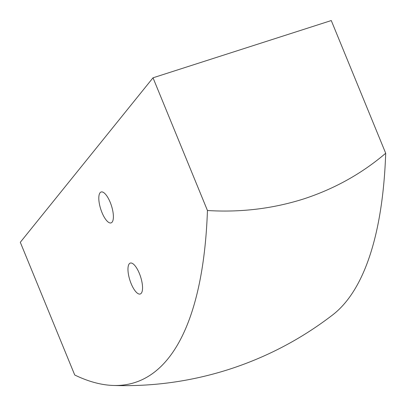 <?xml version="1.0" encoding="UTF-8"?>
<svg xmlns="http://www.w3.org/2000/svg" width="406" height="406" viewBox="0 0 406 406"><rect width="100%" height="100%" fill="white"/><g stroke="black" fill="none" stroke-linecap="round" stroke-linejoin="round"><path stroke-width="0.61" d="M207.446 210.511L153.016 77.805L20.3 242.291L74.729 374.997A507.475 175.539 -107.8 0 0 113.117 385.451A507.475 175.539 -107.8 0 0 207.446 210.511C240.606 212.577 272.649 208.73 303.576 198.97C334.382 188.902 361.756 173.661 385.7 153.255A507.475 175.539 72.2 0 1 332.631 314.939C301.298 339.03 266.767 357.173 229.035 369.369C191.256 381.427 152.615 386.786 113.117 385.451M101.982 212.546A16.235 5.618 72.2 0 1 101.135 191.987A16.235 5.618 72.2 0 1 111.447 205.73A16.235 5.618 72.2 0 1 111.061 222.904A16.235 5.618 72.2 0 1 101.982 212.546M131.143 283.642A16.235 5.618 72.2 0 1 130.29 263.083A16.235 5.618 72.2 0 1 140.603 276.826A16.235 5.618 72.2 0 1 140.222 294A16.235 5.618 72.2 0 1 131.143 283.642M153.016 77.805L331.271 20.549L385.7 153.255"/></g></svg>
